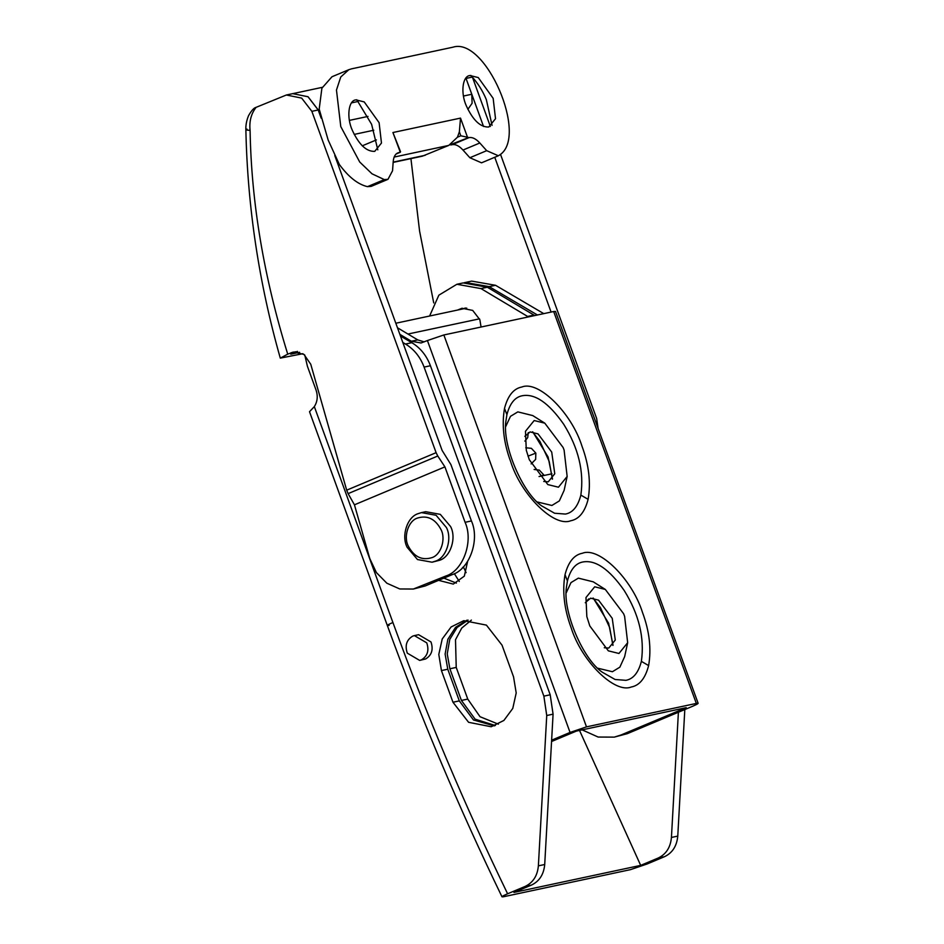 <?xml version="1.0" encoding="UTF-8"?>
<svg xmlns="http://www.w3.org/2000/svg" width="944" height="944" viewBox="0 0 944 944"><rect width="100%" height="100%" fill="white"/><g stroke="black" fill="none" stroke-linecap="round" stroke-linejoin="round"><path stroke-width="1.42" d="M408.304 546.116C403.3 536.723 408.327 520.781 417.46 518.067C427.443 515.035 435.29 518.881 441.025 529.608C446.04 539 441.013 554.942 431.868 557.656C421.897 560.677 414.038 556.83 408.304 546.116M435.42 561.161L432.069 562.211L417.484 559.544L407.147 547.308C401.129 536.039 407.171 516.911 418.133 513.654L421.484 512.604L436.081 515.271L446.406 527.507C452.424 538.776 446.394 557.904 435.42 561.161M421.484 512.604L425.709 511.707L440.305 514.362L450.63 526.599C456.648 537.868 450.618 556.995 439.644 560.252L432.069 562.211M539.048 476.543L551.945 473.794M407.301 653.154C404.764 645.495 406.557 639.82 412.705 636.126L414.381 635.607L426.759 642.852C429.308 650.51 427.502 656.186 421.354 659.88L419.679 660.411L407.301 653.154M414.381 635.607L418.605 634.698L430.983 641.955C433.532 649.614 431.727 655.289 425.579 658.983L419.679 660.411M462.241 568.005L463.421 566.813M459.28 581.469L454.335 573.645M463.634 567.415L466.1 572.678M585.327 602.803L588.619 598.956M684.813 709.546L677.768 836.101C676.848 846.048 672.423 852.916 664.493 856.692L647.018 864.02L630.509 869.636L503.789 896.694C500.544 897.248 501.83 896.281 507.612 893.779L525.088 886.451L531.425 885.094L513.949 892.422L640.681 865.377L579.522 730.432M678.406 712.236L671.432 837.446C670.511 847.405 666.086 854.273 658.157 858.049L640.681 865.377M464.259 282.716L471.658 281.111L495.529 285.289L543.768 313.632M465.321 282.468L489.193 286.634L537.431 314.989M304.77 355.015L307.425 366.319L316.063 390.073C318.057 396.126 317.479 401.637 314.328 406.604L309.514 411.714L387.323 625.483C421.059 718.148 459.28 808.595 501.984 896.8L503.789 896.694M402.817 342.483L405.483 344.041C414.05 349.245 420.257 356.926 424.092 367.098L543.862 696.141L546.741 715.517L538.375 865.849C537.455 875.808 533.03 882.675 525.088 886.451M452.967 702.242L468.59 722.302L491.199 726.75L503.884 720.449L512.769 708.448L516.203 692.955L513.548 676.836L502.031 645.165L486.408 625.117L463.787 620.668L451.102 626.969L442.229 638.97L438.795 654.463L441.438 670.582L452.967 702.242L459.303 700.896L473.475 719.977L494.326 725.889M467.61 561.479L464.33 576.147L453.285 584.088L438.571 580.348M400.468 336.017L411.82 342.696C420.387 347.888 426.594 355.569 430.429 365.741L550.199 694.796L553.078 714.16L544.712 864.503C543.791 874.451 539.366 881.318 531.425 885.094M456.377 583.097L443.881 578.129M441.438 670.582L447.775 669.225L459.303 700.896M447.775 669.225L445.12 654.039L447.869 639.265L455.586 627.323L466.997 620.173M488.791 127.003C480.555 127.393 473.086 120.395 466.395 105.988C460.448 93.244 462.383 75.803 470.065 75.532L478.266 77.573L493.157 98.341L495.517 118.708L488.791 127.003M492.048 125.351L486.337 99.627C482.726 90.919 477.876 83.214 471.788 76.511L470.844 75.414M356.006 99.887L364.219 101.917L379.11 122.685L381.47 143.051L374.744 151.347C366.508 151.748 359.039 144.739 352.336 130.331C346.401 117.587 348.324 100.158 356.006 99.887M356.785 99.757L371.617 124.313L377.801 149.86M348.832 69.691L331.993 76.747L321.892 88.205L319.19 109.079L328.134 139.972L339.356 164.492C348.56 177.024 357.941 184.41 367.487 186.652L384.314 179.596L372.03 173.826L359.711 162.014L340.772 126.579L336.465 90.046L340.76 76.983L348.832 69.691L351.546 68.841L452.919 47.2C485.428 36.45 528.77 136.325 499.683 154.969L498.361 155.76L486.691 150.674L479.823 142.992C475.988 138.827 472.425 137.033 469.109 137.6L460.802 135.794L459.362 131.841L460.519 118.106L467.728 137.895L449.993 144.833M393.152 162.403L422.428 156.161L448.778 145.4L457.439 137.21L459.362 131.841M397.778 152.916L398.746 152.621C395.536 153.447 393.695 156.397 393.223 161.471L392.539 170.77L387.984 179.325L384.314 179.596M396.114 154.014L400.138 152.326L396.881 153.4M400.315 152.267L392.928 132.526L400.539 151.748L396.067 154.049M376.396 139.901L362.248 145.836M450.89 144.951L452.282 144.656C455.598 144.09 459.162 145.895 462.985 150.049L479.823 142.992M498.361 155.76L481.534 162.828L469.864 157.731L462.985 150.049M387.984 179.325L371.157 186.381L367.487 186.652M585.339 602.602L590.614 598.189L598.555 600.16L612.243 618.344L615.276 640.032L608.762 648.068L604.266 647.749M524.829 436.352L530.091 431.927L538.045 433.898L551.721 452.082L554.765 473.77L548.252 481.806L543.756 481.487M623.606 613.73L624.609 616.338L627.666 642.722L618.957 653.472L608.325 650.841L589.811 625.955L586.826 616.574L585.976 597.54L594.696 586.802L605.316 589.434L623.606 613.73M566.199 592.879L570.99 582.601L578.353 578.141L593.269 581.834L605.316 589.434M627.666 642.722L624.645 656.646L619.854 667.172L612.408 671.727L597.8 668.222M563.096 447.48L564.099 450.076L567.155 476.46L558.447 487.21L547.815 484.579L529.301 459.704L526.304 450.312L525.466 431.29L534.174 420.54L544.806 423.172L563.096 447.48M505.689 426.617L510.48 416.339L517.831 411.879L532.758 415.584L544.806 423.172M567.155 476.46L564.123 490.384L559.344 500.91L551.898 505.465L537.278 501.96M481.074 327.025L479.835 319.674L472.696 310.411L461.994 308.251L457.616 310.045M465.239 307.968L463.952 308.688M582.165 729.865L598.142 737.052L614.273 737.122L620.975 735.01L686.217 707.658L576.395 731.093L551.556 741.512M586.495 726.868L570.058 732.45L427.42 340.548L443.857 334.967L586.495 726.868L696.318 703.422L553.68 311.52L555.497 311.414L698.135 703.315L696.318 703.422C699.492 702.867 698.241 703.835 692.554 706.301L627.312 733.665L614.273 737.122M397.471 327.769L417.744 339.899L424.222 341.893M471.398 620.102L461.734 628.079L455.504 639.749L456.223 667.42L467.752 699.091L480.036 716.72L498.385 724.166M399.855 334.341L411.407 341.256L421.059 342.979L427.42 340.548M468.082 620.09L457.108 627.477L449.769 639.371L447.232 653.909L449.887 668.777L461.415 700.448L475.115 719.175L495.352 725.523M528.404 316.913L481.003 288.593L456.872 284.274L438.854 295.177L429.603 316.028M481.003 288.593L487.34 287.236L534.741 315.567M487.34 287.236L463.209 282.917L456.872 284.274M551.626 740.179L570.058 732.45M553.68 311.52L443.857 334.967M445.839 576.005C463.126 570.79 473.723 541.254 465.085 522.303L444.919 466.879L354.448 504.816L369.765 558.518L376.385 572.571L386.863 583.215L399.76 588.962L413.319 589.044L445.839 576.005L452.176 574.648C469.463 569.433 480.059 539.897 471.422 520.946L450.925 464.625L442.111 450.418L334.79 155.571M413.319 589.044L425.248 585.941L452.176 574.648M436.104 452.672L437.78 456.023L348.112 493.629L346.684 490.172L436.104 452.672L311.862 111.333L301.667 98.105L286.374 95.002L256.095 107.345C251.139 113.717 249.133 121.398 250.089 130.378C251.328 202.547 263.872 277.135 287.731 354.153L280.297 358.13L302.859 353.693M287.731 354.153L293.336 352.041L303.921 354.378L310.753 364.254L346.684 490.172M299.626 352.301L290.764 354.189L297.431 351.392M286.374 95.002L292.711 93.645L308.004 96.748L318.199 109.976L321.184 118.165M437.78 456.023L444.919 466.879M483.529 126.449L465.923 78.104L471.764 94.258L472.118 103.25L467.882 109.339M321.078 117.764L318.246 109.976L308.039 96.736L292.734 93.645L322.246 87.344M410.923 158.616L419.596 231.15L433.721 302.894M598.118 428.505L596.62 418.404L500.485 154.285M348.112 493.629L354.448 504.816M490.361 126.472L472.448 77.231M551.084 312.075L494.75 157.282M540.216 476.295L543.768 474.891L543.956 475.493M527.991 456.153L535.838 453.12L535.637 459.386L531.142 463.905M407.95 334.034L479.505 318.836M671.432 837.446L677.768 836.101M658.157 858.049L664.493 856.692M489.193 286.634L495.529 285.289M314.328 406.604L392.905 622.497C426.641 715.174 464.885 805.61 507.612 893.779M392.905 622.497C387.217 624.963 385.966 625.919 389.14 625.376M424.092 367.098L430.429 365.741M543.862 696.141L550.199 694.796M405.483 344.041L411.82 342.696M538.375 865.849L544.712 864.503M546.741 715.517L553.078 714.16M425.225 155.288L393.176 162.12M448.778 145.4L394.144 157.07M457.439 137.21L460.802 135.794M460.519 118.106L392.928 132.526M452.282 144.656L469.109 137.6M469.864 157.731L486.691 150.674M593.257 598.095L608.609 623.217L613.034 645.259M532.746 431.845L548.086 456.967L552.523 478.997M624.196 590.484C638.982 614.273 644.705 637.896 641.377 661.366C638.439 672.647 633.294 678.972 625.931 680.329L615.099 679.503L602.237 672.175C583.168 659.408 562.376 611.382 566.483 586.932L567.427 580.949C570.353 569.657 575.498 563.332 582.861 561.975C595.511 559.674 609.293 569.173 624.196 590.484M563.686 424.222C578.471 448.011 584.194 471.634 580.855 495.104C577.929 506.397 572.784 512.722 565.421 514.067L554.588 513.241L541.714 505.913C522.657 493.146 501.866 445.12 505.972 420.682L506.904 414.687C509.843 403.395 514.987 397.07 522.351 395.725C535 393.412 548.771 402.911 563.686 424.222M567.427 580.949L565.019 574.684C568.335 561.916 574.153 554.765 582.472 553.231C599.051 546.47 632.067 579.073 642.522 612.514C649.46 631.253 651.49 648.941 648.622 665.591C645.318 678.358 639.501 685.509 631.17 687.031C614.603 693.793 581.587 661.189 571.132 627.76C564.193 609.022 562.164 591.322 565.019 574.684M641.377 661.366L648.622 665.591M506.904 414.687L504.509 408.422C507.825 395.654 513.642 388.503 521.961 386.981C538.528 380.22 571.557 412.811 582.011 446.252C588.938 464.991 590.979 482.691 588.112 499.329C584.808 512.096 578.979 519.247 570.66 520.781C554.093 527.531 521.064 494.939 510.621 461.498C503.683 442.76 501.642 425.06 504.509 408.422M580.855 495.104L588.112 499.329M417.744 339.899L411.407 341.256M456.223 667.42L449.887 668.777M467.752 699.091L461.415 700.448M527.578 316.452L533.915 315.107M620.975 735.01L627.312 733.665M471.422 520.946L465.085 522.303M425.248 585.941L418.912 587.298M295.661 351.77L291.094 352.737M311.862 111.333L318.199 109.976M318.246 109.976L319.308 109.74M351.546 102.861L358.224 101.433M349.41 120.384L367.995 116.419M463.469 96.04L471.764 94.258M246.998 129.127C244.909 129.694 245.947 130.107 250.089 130.378M466.041 78.423L472.378 77.066M534.115 469.475L539.319 470.1L543.768 474.891M525.761 447.775L531.401 448.329L535.838 453.12M528.262 432.6L527.708 437.615L524.876 441.119M466.714 308.098L395.819 323.237M612.904 645.425L609.682 627.63L600.455 607.676L593.044 598.071M552.382 479.174L549.172 461.38L539.944 441.414L532.534 431.821M373.789 130.225L354.189 134.414M280.297 358.13C258.986 283.188 247.505 207.019 245.865 129.623C245.865 128.655 245.44 123.18 248.52 115.723C251.411 110.601 253.936 107.817 256.095 107.345"/></g></svg>
